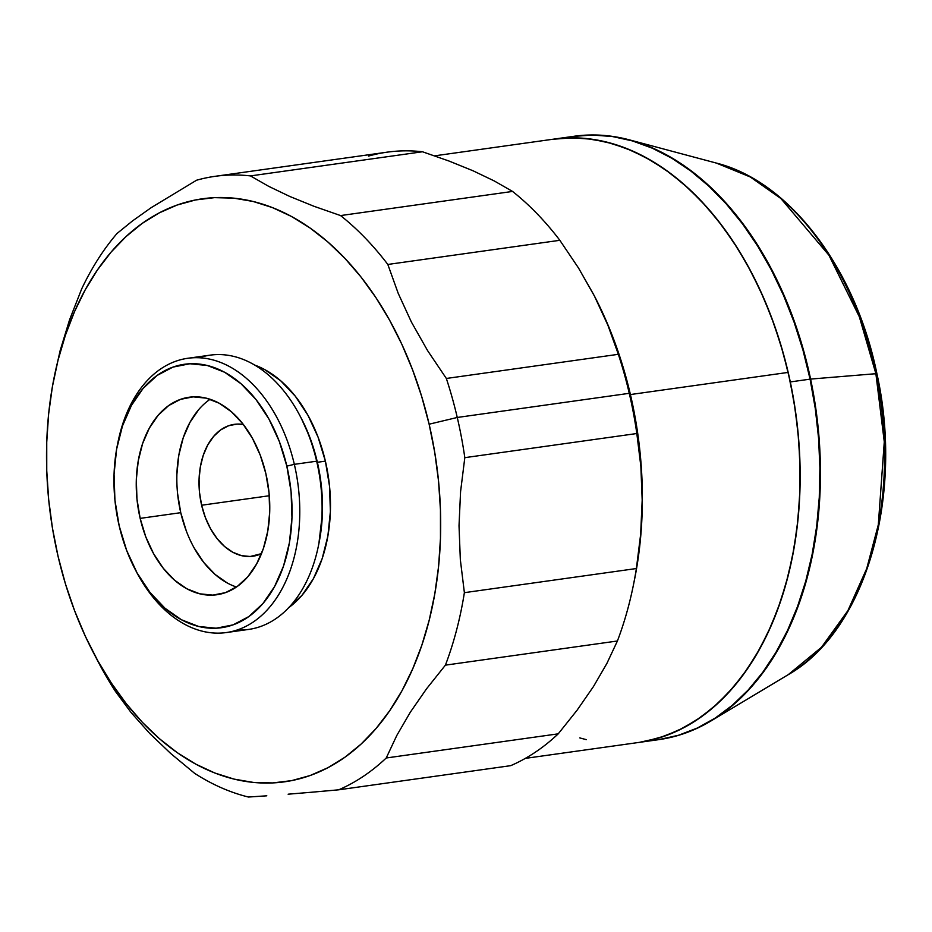<?xml version="1.0" encoding="UTF-8"?>
<svg xmlns="http://www.w3.org/2000/svg" width="932" height="932" viewBox="0 0 932 932"><rect width="100%" height="100%" fill="white"/><g stroke="black" fill="none" stroke-linecap="round" stroke-linejoin="round"><path stroke-width="1.4" d="M711.046 720.914L788.251 674.663C865.723 630.684 904.308 496.43 876.919 373.755L875.882 373.697L884.282 441.861L878.317 524.716L866.725 568.578L847.899 610.635L821.5 647.262L788.251 674.663A268.218 177.371 -98 0 0 875.882 373.697L810.595 379.079A304.636 201.463 82 0 1 711.046 720.914A304.636 201.463 82 0 1 658.586 739.67L679.125 735.15L697.847 727.95L715.788 717.955L732.773 705.268L748.641 690.006L763.226 672.31L776.403 652.365L788.041 630.347L798.025 606.476L806.262 580.986L812.681 554.121L817.201 526.137L819.787 497.292L820.416 467.887L819.077 438.191L815.791 408.496L810.595 379.079L875.882 373.697A268.218 177.371 -98 0 0 716.44 163.1L750.283 176.975L780.853 198.493L828.898 255.17L859.339 316.787L875.882 373.697L876.919 373.755L875.311 374.454M573.891 136.293A304.636 201.463 82 0 1 629.484 139.882A304.636 201.463 82 0 1 810.595 379.079L803.524 350.234L794.647 322.227L784.057 295.339L771.847 269.826L758.147 245.931L743.084 223.878L726.797 203.898L709.45 186.167L691.218 170.859L672.252 158.125L652.761 148.083L632.91 140.837L612.907 136.445L592.938 134.965L573.192 136.398M648.392 740.719A304.636 201.463 -98 0 0 658.33 739.705A304.636 201.463 -98 0 0 810.083 379.149L790.301 381.934A304.636 201.463 82 0 1 638.548 742.478A304.636 201.463 -98 0 0 788.181 372.404L630.416 394.551L629.263 393.316A314.888 208.244 82 0 1 636.824 433.52L640.867 466.466L642.183 500.041L640.657 534.257L636.381 568.532A314.888 208.244 82 0 1 633.294 585.657A314.888 208.244 82 0 1 617.415 640.995L606.872 663.467L593.498 686.5L577.176 710.091L558.233 733.833A314.888 208.244 82 0 1 510.713 765.661A314.888 208.244 -98 0 0 558.233 733.833L386.232 757.984L396.834 735.406L410.325 712.211L426.565 688.783L445.414 665.145A314.888 208.244 -98 0 0 464.381 592.67L460.326 559.573L459.022 525.753L460.559 491.77L464.812 457.659A314.888 208.244 -98 0 0 457.262 417.466L429.128 424.2A294.395 194.683 82 0 1 341.951 759.289A294.395 194.683 82 0 1 92.944 651.748A294.395 194.683 82 0 1 58.075 556.381L52.448 528.106L48.662 499.47L46.751 470.742L46.74 442.199L48.615 414.123L52.378 386.78L57.982 360.428L65.368 335.334L74.478 311.731L85.208 289.84L97.476 269.896L111.141 252.059L126.088 236.53L142.153 223.435L159.209 212.904L177.08 205.052L195.58 199.949L214.546 197.642L233.792 198.155L253.131 201.475L272.389 207.58L291.355 216.41L309.867 227.874L327.749 241.866L344.805 258.257L360.905 276.874L375.864 297.541L389.541 320.072L401.82 344.246L412.585 369.829L421.707 396.566L429.128 424.2L434.755 452.474L438.541 481.122L440.452 509.851L440.463 538.381L438.576 566.458L434.813 593.801L429.209 620.153L421.823 645.247L412.713 668.85L401.983 690.74L389.727 710.685L376.05 728.521L361.115 744.062L345.038 757.145L327.982 767.677L310.123 775.529L291.611 780.632L272.645 782.938L253.399 782.426L234.06 779.105L214.814 773.001L195.837 764.17L177.325 752.707L159.454 738.715L142.386 722.335L126.298 703.707L111.339 683.039L97.65 660.508L85.371 636.335L74.618 610.763L65.485 584.026L58.075 556.381A294.395 194.683 82 0 1 54.312 376.551A294.395 194.683 82 0 1 237.497 198.574A294.395 194.683 82 0 1 429.128 424.2L457.262 417.466L629.263 393.316A314.888 208.244 -98 0 0 618.347 354.311L446.346 378.462A314.888 208.244 82 0 1 457.262 417.466A314.888 208.244 82 0 1 464.812 457.659L636.824 433.52A314.888 208.244 -98 0 0 629.263 393.316L457.262 417.466A314.888 208.244 -98 0 0 446.346 378.462L427.578 350.595L411.42 322.076L398.209 293.347L387.828 264.455L559.841 240.305A314.888 208.244 -98 0 0 512.565 191.433L340.564 215.572A314.888 208.244 82 0 1 387.828 264.455A314.888 208.244 -98 0 0 340.564 215.572L313.921 206.263L289.805 196.466L268.696 186.342L250.475 175.915L422.487 151.765A314.888 208.244 -98 0 0 387.048 152.184L215.047 176.323A314.888 208.244 82 0 1 250.475 175.915A314.888 208.244 -98 0 0 196.535 180.237A314.888 208.244 82 0 1 215.047 176.323M659.297 739.565L678.624 735.22L697.346 728.02L715.287 718.024L732.261 705.338L748.128 690.076L762.726 672.38L775.902 652.435L787.54 630.416L797.524 606.546L805.761 581.055L812.168 554.191L816.688 526.207L819.275 497.373L819.904 467.957L818.576 438.261L815.29 408.565L810.083 379.149L803.011 350.304L794.134 322.297L783.544 295.409L771.347 269.896L757.646 246.001L742.583 223.948L726.296 203.968L708.949 186.237L690.705 170.929L671.751 158.195L652.249 148.153L632.397 140.907L612.394 136.526L592.426 135.035L572.679 136.468M810.083 379.149A304.636 201.463 -98 0 0 573.634 136.34L553.853 139.113A304.636 201.463 82 0 1 790.301 381.934L810.083 379.149M552.897 139.252L572.632 137.82L592.612 139.299L612.615 143.679L632.455 150.937L651.957 160.968L670.923 173.702L689.156 189.01L706.503 206.741L722.789 226.732L737.853 248.774L751.553 272.668L763.762 298.193L774.352 325.082L783.218 353.077L790.301 381.934L795.497 411.338L798.782 441.046L800.122 470.742L799.493 500.146L796.907 528.98L792.386 556.963L785.967 583.84L777.731 609.33L767.747 633.189L756.108 655.208L742.932 675.164L728.335 692.849L712.479 708.122L695.493 720.809L677.552 730.804L658.831 738.004L639.503 742.338M579.786 737.911L586.333 739.659M134.93 568.939L136.2 571.363A138.484 91.581 -98 0 0 253.329 621.959A138.484 91.581 -98 0 0 294.337 464.334L286.835 466.128A133.02 87.969 82 0 1 247.446 617.532A133.02 87.969 82 0 1 134.93 568.939A133.02 87.969 82 0 1 119.18 525.846L114.927 500.135L114.054 474.26L116.605 449.212L122.476 425.971L131.447 405.42L143.155 388.353L157.17 375.41L172.944 367.103L189.883 363.76L207.312 365.495L224.589 372.241L241.027 383.739L256.009 399.56L268.952 419.074L279.355 441.558L286.835 466.128L291.087 491.84L291.961 517.714L289.409 542.762L283.538 566.004L274.567 586.554L262.859 603.633L248.844 616.565L233.07 624.871L216.131 628.215L198.702 626.49L181.425 619.745L164.987 608.235L150.005 592.426L137.062 572.9L126.659 550.416L119.18 525.846A133.02 87.969 82 0 1 117.479 444.599A133.02 87.969 82 0 1 200.252 364.179A133.02 87.969 82 0 1 286.835 466.128L294.337 464.334A138.484 91.581 82 0 1 226.313 632.56A138.484 91.581 82 0 1 135.571 570.151M318.429 545.791L318.977 543.1A133.02 87.969 -98 0 0 317.276 461.853L316.659 461.2A138.484 91.581 82 0 1 318.429 545.791A138.484 91.581 82 0 1 237.334 629.95M338.7 789.812A314.888 208.244 -98 0 0 386.232 757.984A314.888 208.244 82 0 1 338.7 789.812L510.713 765.661L338.7 789.812L312.138 792.188L338.7 789.812M288.128 794.192L312.138 792.188L288.128 794.192M248.46 797.035L266.808 795.812L248.46 797.035A314.888 208.244 82 0 1 194.613 773.327A314.888 208.244 -98 0 0 248.46 797.035M170.824 753.604L194.613 773.327L170.824 753.604L149.609 733.344L170.824 753.604M92.944 651.748L97.674 660.846A314.888 208.244 -98 0 0 115.545 691.556L131.109 712.549L149.609 733.344L131.109 712.549L115.545 691.556A314.888 208.244 82 0 1 95.297 656.198M140.161 518.378A99.724 65.951 82 0 1 189.149 397.23A99.724 65.951 82 0 1 265.853 473.596L260.249 455.177L252.444 438.331L242.739 423.699L231.509 411.839L219.183 403.207L206.24 398.15L193.169 396.857L180.47 399.362L168.645 405.595L158.137 415.288L149.353 428.091L142.631 443.492L138.227 460.921L136.317 479.7L136.969 499.098L140.161 518.378L145.765 536.797L153.57 553.643L163.275 568.287L174.505 580.147L186.831 588.768L199.774 593.824L212.845 595.117L225.544 592.612L237.369 586.391L247.877 576.687L256.661 563.883L263.383 548.482L267.787 531.054L269.697 512.285L269.045 492.877L265.853 473.596A99.724 65.951 82 0 1 216.865 594.744A99.724 65.951 82 0 1 140.161 518.378L180.75 512.682L140.161 518.378M210.131 399.269A99.724 65.951 -98 0 0 180.75 512.682L177.558 493.401M226.313 632.56L248.646 629.426A138.484 91.581 -98 0 0 316.659 461.2L294.337 464.334L316.659 461.2A138.484 91.581 -98 0 0 210.143 355.15L187.81 358.284A138.484 91.581 82 0 1 294.337 464.334A138.484 91.581 -98 0 0 204.201 358.191A138.484 91.581 -98 0 0 118.026 441.919L117.479 444.599M288.314 607.932L301.991 595.315L313.42 578.655L322.169 558.606L327.889 535.923L330.382 511.493L329.532 486.248L325.385 461.154L317.381 462.284L325.385 461.154L318.092 437.19L307.933 415.253L295.304 396.205L280.695 380.78L264.653 369.55L254.704 365.064A129.781 85.826 -98 0 1 325.385 461.154A129.781 85.826 -98 0 1 288.757 607.617M633.294 585.657L634.308 580.636A304.636 201.463 -98 0 0 630.416 394.551A304.636 201.463 82 0 1 633.795 583.117M201.627 505.237A66.603 44.037 82 0 1 234.34 424.34A66.603 44.037 82 0 1 243.345 424.468L237.031 424.083L228.55 425.761L220.651 429.92L213.638 436.397L207.766 444.948L203.281 455.235L200.345 466.874L199.064 479.409L199.495 492.364L201.627 505.237L205.366 517.54L210.585 528.793L217.063 538.568L224.565 546.49L232.79 552.245L241.435 555.623L250.172 556.497L261.473 553.643A66.603 44.037 82 0 1 252.852 556.241A66.603 44.037 82 0 1 201.627 505.237L269.301 495.742L201.627 505.237M60.161 350.548L69.562 319.804L81.655 288.967A314.888 208.244 82 0 1 117.024 233.478A314.888 208.244 -98 0 0 81.655 288.967L69.562 319.804L60.161 350.548L54.312 376.551M636.381 568.532L464.381 592.67A314.888 208.244 82 0 1 445.414 665.145L617.415 640.995A314.888 208.244 -98 0 0 636.381 568.532L464.381 592.67L460.326 559.573L459.022 525.753L460.559 491.77L464.812 457.659L636.824 433.52L640.867 466.466L642.183 500.041L640.657 534.257L636.381 568.532M176.917 474.004L178.828 455.224L183.22 437.795L189.942 422.394L198.726 409.591M227.42 583.071L215.094 574.438L203.863 562.59L194.159 547.946M186.353 531.1L180.75 512.682A99.724 65.951 -98 0 0 236.483 587.009M645.888 741.243L665.04 735.954L683.529 727.834L701.167 716.941L717.803 703.392L733.263 687.315L747.406 668.861L760.093 648.218L771.207 625.57L780.632 601.152L788.274 575.172L794.076 547.911L797.967 519.613L799.912 490.558L799.901 461.025L797.92 431.306L794.006 401.669L788.181 372.404L780.515 343.803L771.067 316.134L759.929 289.666L747.231 264.653L733.065 241.341L717.582 219.952L700.934 200.683L683.273 183.72L664.784 169.251L645.62 157.38L625.989 148.246L606.068 141.932L586.053 138.495L566.132 137.959L553.631 139.148M594.022 295.258L594.022 295.258A304.636 201.463 82 0 1 630.416 394.551L788.181 372.404A304.636 201.463 -98 0 0 553.853 139.113L434.627 155.842M368.536 156.087A314.888 208.244 82 0 1 422.487 151.765L449.014 161.038L472.978 170.754L494.263 180.948L512.565 191.433A314.888 208.244 82 0 1 559.841 240.305L578.527 268.032L594.593 296.364L607.92 325.28L618.347 354.311A314.888 208.244 82 0 1 629.263 393.316L630.416 394.551A304.636 201.463 -98 0 0 594.336 295.863L607.92 325.28L618.347 354.311L446.346 378.462L427.578 350.595L411.42 322.076L398.209 293.347L387.828 264.455L559.841 240.305L578.527 268.032L593.707 294.652M318.895 543.496L322.402 513.45L321.528 487.576L317.276 461.853L309.808 437.283L301.362 418.468M117.758 443.236A138.484 91.581 82 0 1 187.81 358.284M151.089 207.72L196.535 180.237L151.089 207.72L132.624 220.837L117.024 233.478M199.122 357.76A138.484 91.581 82 0 1 300.255 416.336A138.484 91.581 82 0 1 316.659 461.2L317.276 461.853A133.02 87.969 -98 0 0 301.525 418.759L300.255 416.336M617.415 640.995L606.872 663.467L593.498 686.5L577.176 710.091L558.233 733.833L386.232 757.984L396.834 735.406L410.325 712.211L426.565 688.783L445.414 665.145L617.415 640.995M422.487 151.765L449.014 161.038L472.978 170.754L494.263 180.948L512.565 191.433L340.564 215.572L313.921 206.263L289.805 196.466L268.696 186.342L250.475 175.915L422.487 151.765M629.484 139.882L716.44 163.1C789.905 181.507 855.716 269.057 876.919 373.755M658.33 739.705L525.345 758.368"/></g></svg>

